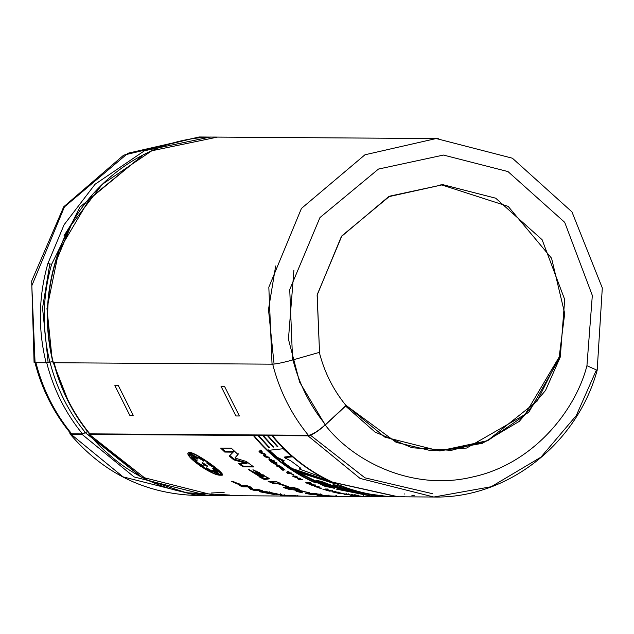 <?xml version="1.0" encoding="UTF-8"?>
<svg xmlns="http://www.w3.org/2000/svg" width="634" height="634" viewBox="0 0 634 634"><rect width="100%" height="100%" fill="white"/><g stroke="black" fill="none" stroke-linecap="round" stroke-linejoin="round"><path stroke-width="0.95" d="M53.28 362.521L53.945 362.632L53.05 362.727C44.879 329.537 45.474 296.514 54.833 263.665L71.365 224.769L102.296 184.328L151.788 150.773L217.47 137.095L151.78 150.781L102.296 184.328L71.365 224.769L55.134 263.586C45.783 296.466 45.188 329.514 53.335 362.727L272.041 364.17L268.824 287.242L301.435 208.435L364.97 154.775L436.184 138.537L364.97 154.775L301.435 208.435L268.824 287.242L272.041 364.17L53.335 362.727C45.188 329.514 45.783 296.466 55.134 263.586L54.833 263.665C75.137 189.685 144.718 135.43 217.47 137.095L438.252 138.569L436.184 138.537L512.391 158.207L571.947 211.875L602.3 287.939L597.173 370.28L596.166 370.533L576.306 415.539L540.953 457.162L491.231 486.722L433.822 497.024L360.072 478.432L307.989 435.827L89.275 434.385L89.125 433.434L89.275 434.385L141.366 476.99L215.116 495.582C164.769 494.266 122.719 473.828 88.966 434.274M229.563 495.019L186.515 492.792L147.278 479.954L89.275 434.385L307.989 435.827L360.072 478.432L433.822 497.024L399.309 496.794M210.219 137.047L144.528 150.726L95.037 184.28L64.105 224.721L47.875 263.538L51.623 264.299L79.836 207.144L143.387 154.696L79.836 207.144L51.623 264.299C42.407 296.736 41.82 329.331 49.872 362.093L52.788 361.665L49.872 362.093C41.82 329.331 42.407 296.736 51.623 264.299L47.875 263.538L64.105 224.721L95.037 184.28L144.528 150.726L210.219 137.047L213.84 137.118L199.195 136.976L127.973 153.222L64.422 206.898L31.827 285.728L35.068 362.68L46.092 362.751C37.929 329.514 38.523 296.443 47.875 263.538C38.523 296.443 37.929 329.514 46.092 362.751L49.872 362.093L46.092 362.751L35.068 362.68L31.827 285.728L64.422 206.898L127.973 153.222L199.195 136.976L201.232 137.007M85.289 432.665L87.603 431.548L89.085 433.498L87.46 431.548L82.024 434.338L69.954 433.886L69.843 432.491L71 434.266L123.083 476.871L196.833 495.463L123.083 476.871L71 434.266L82.024 434.338L85.289 432.665L141.263 477.006M211.502 492.99L224.151 492.38M272.057 364.241C276.369 363.987 283.216 362.577 292.591 360.009L289.738 289.556L319.956 217.565L378.45 169.072L443.491 155.061L507.993 171.584L564.704 222.32L592.322 295.436L586.933 365.723L597.173 370.28L586.933 365.723C575.521 410.642 533.012 464.175 472.401 477.022C412.132 491.564 352.829 461.1 325.218 425.026C317.832 431.556 312.087 435.162 307.989 435.827C312.087 435.162 317.832 431.556 325.218 425.026C352.829 461.1 412.132 491.564 472.401 477.022C533.012 464.175 575.521 410.642 586.933 365.723L592.322 295.436L564.704 222.32L507.993 171.584L443.491 155.061L378.45 169.072L319.956 217.565L289.738 289.556L292.591 360.009L319.528 352.33L317.19 294.699L341.916 235.816L389.759 196.144L442.96 184.684L495.717 198.204L542.102 239.707L564.696 299.51L560.29 357.005L528.74 412.354L466.608 448.04L430.28 450.528L396.21 442.381L346.219 405.506L325.218 425.026L346.219 405.506L384.909 437.159L439.695 450.964L482.347 443.317L519.278 421.356L545.541 390.441L560.29 357.005L564.696 299.51L542.102 239.707L495.717 198.204L442.96 184.684L388.547 196.73L341.338 236.609L317.119 295.167L319.528 352.33L292.591 360.009C283.216 362.577 276.369 363.987 272.057 364.241L272.041 364.17M135.668 161.028L89.957 198.307L58.827 250.795L46.964 308.56L52.392 361.665M199.195 136.976L123.654 155.164L63.709 206.803L31.7 281.005L34.07 362.426L35.068 362.68L34.838 361.737M53.684 362.569C60.476 389.228 72.411 412.996 89.465 433.862L89.735 433.957C72.68 413.091 60.753 389.316 53.945 362.632C60.753 389.316 72.68 413.091 89.735 433.957L89.854 433.854C72.799 412.98 60.872 389.205 54.072 362.521C60.872 389.205 72.799 412.98 89.854 433.854L89.426 433.577M308.457 435.392C291.386 414.501 279.451 390.702 272.652 363.995C279.451 390.702 291.386 414.501 308.457 435.392L308.457 435.392C312.649 434.536 318.316 430.938 325.464 424.598C318.316 430.938 312.649 434.536 308.457 435.392M332.858 485.351L333.127 484.582L332.858 485.351L356.665 492.317L367.506 493.799L356.665 492.317L332.858 485.351L351.585 491.509L340.894 489.622L322.334 482.625L316.366 480.952L334.776 488.402L324.331 486.096L294.62 471.117L335.624 484.011M379.156 496.668L313.45 482.022C290.372 471.458 270.512 456.155 253.862 436.121L254.464 436.129C271.106 456.147 290.966 471.45 314.052 482.03L379.758 496.668L383.839 496.691L371.247 496.113L336.424 489.139L371.849 496.113L388.515 496.723M362.204 493.371L380.606 496.168L393.492 496.755L380.606 496.168L360.635 493.165L381.208 496.176L396.258 496.771M269.482 447.541L268.943 447.604L258.545 436.152L259.147 436.152L269.482 447.541L268.943 447.604L269.474 447.01L268.943 447.604L258.545 436.152L259.147 436.152M277.866 446.613L277.327 446.669L267.905 436.216L268.507 436.216L277.866 446.613L277.327 446.669L277.858 446.082L277.327 446.669L267.905 436.216L268.507 436.216M231.291 448.183L220.672 448.111L224.777 452.066L233.169 452.145L229.27 456.092L233.78 459.872L246.856 463.589L233.78 459.872L229.27 456.092L233.169 452.145L224.777 452.066L220.672 448.111L231.291 448.183L237.988 454.483L234.921 458.049L246.309 461.457L253.735 466.949L243.107 466.878L238.511 463.549L246.856 463.589L247.3 462.923L234.247 459.222L229.754 455.466L234.247 459.222L233.78 459.872L234.247 459.222L247.3 462.923L246.856 463.589L238.511 463.549L243.107 466.878L253.735 466.949M280.759 483.568L279.665 483.56L288.676 486.769L285.237 486.143C278.928 483.742 274.99 482.926 273.436 483.679L268.19 481.349L275.901 481.396L280.759 483.568L279.665 483.56L279.951 482.799L279.665 483.56L288.676 486.769L285.237 486.143L285.49 485.375L285.237 486.143C278.928 483.742 274.99 482.926 273.436 483.679L273.714 482.918L273.436 483.679L268.19 481.349L275.901 481.396M313.378 493.545L305.667 493.498L313.378 493.545L318.989 494.52L311.278 494.472L305.667 493.498L311.278 494.472L311.389 493.664L310.509 493.529L311.389 493.664L311.278 494.472L318.989 494.52M324.703 495.312L316.992 495.257L322.651 495.828L322.714 495.019L322.651 495.828L335.854 496.311L316.992 495.257L328.824 495.836C345.887 496.739 342.463 496.319 336.369 496.374L330.686 496.295L336.369 496.374L336.369 495.558L336.369 496.374L340.64 496.398L336.369 496.374C342.463 496.319 345.887 496.739 328.824 495.836L328.88 495.027L328.824 495.836L329.949 495.843M361.935 496.264L370.85 496.604L361.546 496.287M343.184 493.585L337.716 493.117L331.994 491.794L335.283 491.81L343.184 493.585L338.524 492.872L338.683 492.071L338.524 492.872L340.062 493.601L337.716 493.117L337.867 492.317L337.716 493.117L336.797 492.586L336.955 491.786L336.797 492.586L334.792 492.238L334.966 491.445L334.792 492.238L333.801 492.23L333.967 491.437L333.801 492.23L331.994 491.794L335.283 491.81M321.264 488.513L314.607 486.357L317.864 486.381L319.615 487.023L316.913 487.007L320.709 488.513L320.939 487.728L320.709 488.513L314.607 486.357L317.864 486.381M302.355 479.589L299.058 479.566L297.394 478.725L298.828 478.733L292.52 476.118L295.809 476.134L297.449 477.037L296.149 477.03L299.391 478.741L302.355 479.589L299.058 479.566L299.383 478.829L298.899 478.591L299.383 478.829L299.058 479.566L297.394 478.725L298.828 478.733L299.169 478.004L298.828 478.733L295.595 477.022L295.943 476.3L294.208 476.126L294.16 477.014L294.509 476.292L295.943 476.3L295.595 477.022L294.16 477.014L292.52 476.118L295.809 476.134M282.011 468.78L283.232 470.531L279.237 466.925L277.858 466.909L276.329 465.824L279.618 465.847C285.395 469.699 286.196 470.682 282.011 468.78L282.423 468.09L282.011 468.78L285.134 470.056L279.618 465.847L276.329 465.824L277.858 466.909L278.286 466.236L277.716 465.831L278.286 466.236L277.858 466.909L279.237 466.925L279.657 466.244L278.286 466.236L279.657 466.244L279.237 466.925L281.345 469.295L283.232 470.531L282.011 468.78M273.516 460.577L274.72 461.528L274.173 461.528L272.969 460.569L274.173 461.528L274.633 460.87L274.173 461.528L274.72 461.528M263.3 455.442L264.386 454.237L260.55 452.969L259.029 451.551L260.717 450.053L262.135 451.4L260.883 452.335L264.402 453.508L266.106 455.038L265.036 456.1L268.412 457.051L269.87 458.279L264.861 456.805L263.3 455.442L264.861 456.805L265.345 456.171L263.784 454.816L263.3 455.442L264.877 453.611L264.386 454.237L260.55 452.969L261.049 452.351L259.536 450.94L261.049 452.351L260.55 452.969L259.029 451.551L260.717 450.053M250.43 486.912L253.552 489.519L258.521 489.551L262.27 490.613L254.836 490.565L250.779 489.408L247.68 486.833L242.83 486.801L239.169 485.446L246.594 485.493L250.43 486.912L253.552 489.519L258.521 489.551M294.334 496.081L290.467 495.891L295.278 496.081L295.293 495.273L295.278 496.081L294.334 496.081C275.41 495.225 290.768 495.503 297.401 496.089L294.334 496.081M280.291 495.067L297.742 496.121L215.116 495.582M297.742 496.121C284.825 495.78 279.412 495.408 281.496 494.995L301.721 496.153L334.728 496.367M301.404 496.153L297.401 496.089L297.425 495.281L297.401 496.089L301.808 496.153M188.575 452.906L200.193 466.188L221.004 475.151C212.572 476.831 179.43 452.668 189.867 452.446C196.992 452.787 230.134 476.942 221.004 475.151L222.28 474.723L221.06 472.425M266.613 491.73L259.179 491.675L274.601 494.599L259.179 491.675L266.613 491.73L280.402 494.591L267.794 492.634L267.952 491.833L267.794 492.634L269.434 492.642L269.585 491.849L269.434 492.642L280.402 494.591L280.497 493.783L280.402 494.591L281.654 494.599M277.985 494.465L264.513 492.61L264.671 491.81L264.513 492.61L266.542 492.626L266.692 491.826L264.671 491.81L266.692 491.826L266.542 492.626L276.725 494.457L276.828 493.648L276.725 494.457L277.985 494.465M233.146 481.499L231.719 481.491L233.146 481.499L240.389 484.606L238.963 484.598L231.719 481.491L238.963 484.598L239.232 483.837L238.963 484.598L240.389 484.606M277.248 464.112C276.075 466.442 264.219 457.177 271.376 459.523L272.85 460.712C267.033 460.641 274.855 463.993 275.742 462.971L268.911 459.634L271.376 459.523M276.899 463.216L275.14 462.281L276.361 463.216L276.804 462.551L276.361 463.216L275.14 462.281L275.679 462.281M287.646 471.276L293.954 475.088L291.022 473.693L288.288 473.677L286.687 472.702L289.421 472.726L287.083 471.268L289.421 472.726L289.801 472.021L289.421 472.726L286.687 472.702L288.288 473.677L288.668 472.964L288.248 472.718L288.668 472.964L288.288 473.677L291.022 473.693L291.402 472.98L291.022 473.693L293.399 475.08L293.764 474.367L293.399 475.08L293.954 475.088M312.76 485.438L305.754 482.728L309.043 482.751L315.336 485.39L310.192 483.496L313.18 485.256L308.013 483.48L312.76 485.438L312.205 485.43L312.475 484.669L312.205 485.43L305.754 482.728L309.043 482.751M330.108 491.16L322.864 489.202L326.153 489.226L332.684 491.136L325.194 489.757L329.553 491.16L329.743 490.367L329.553 491.16L322.864 489.202L326.153 489.226M344.603 493.862L351.228 495.043L343.985 494.322L346.719 494.338L344.048 493.854L346.719 494.338L346.846 493.537L346.719 494.338L343.985 494.322L348.541 494.639L348.66 493.838L348.541 494.639L351.228 495.043L351.331 494.235L351.228 495.043L351.783 495.051M357.069 495.883C361.776 496.232 360.706 496.05 353.875 495.328L350.578 495.312L358.749 496.145L350.578 495.312L353.875 495.328C360.706 496.05 361.776 496.232 357.069 495.883L357.14 495.075L357.069 495.883L360.564 496.089M321.906 494.544L314.401 493.553L320.012 494.528L320.122 493.727L320.012 494.528L314.401 493.553L316.295 493.561M293.914 487.538L283.287 487.467L288.716 489.25L294.683 490.027L294.881 489.242L296.649 490.645L300.373 491.548L296.649 490.645L296.474 491.437L296.649 490.645L294.881 489.242L294.683 490.027L296.474 491.437L302.426 492.832L299.636 491.025L302.426 492.832L296.474 491.437L294.683 490.027L288.716 489.25L283.287 487.467L293.914 487.538L299.343 489.321L293.708 489.289L309.598 492.769L299.636 491.025L299.819 490.233L299.636 491.025L309.598 492.769M263.395 476.403C263.522 475.587 261.406 474.287 257.024 472.52L252.942 469.731L269.078 478.353L264.465 479.558L259.354 476.911L263.395 476.403L248.401 469.548L259.512 476.554L259.869 475.833L259.354 476.911L264.465 479.558L269.387 478.821L252.942 469.731L257.024 472.52L257.404 471.815L255.874 470.793L257.404 471.815L257.024 472.52C261.406 474.287 263.522 475.587 263.395 476.403L264.267 475.595M273.674 447.081L273.135 447.136L263.221 436.184L263.823 436.184L273.674 447.081L273.135 447.136L273.666 446.55L273.135 447.136L263.221 436.184L263.823 436.184M397.7 496.787L331.986 482.149C308.916 471.577 289.056 456.274 272.406 436.24L273.008 436.247C289.651 456.274 309.511 471.569 332.588 482.149L398.303 496.794M389.688 496.731L348.47 491.326L389.205 496.731M379.758 496.668L380.765 496.676M283.247 448.729L268.293 450.362L276.678 457.914L283.739 461.346L276.678 457.914L268.293 450.362L283.247 448.729L292.076 456.884L284.286 457.589L290.919 460.942L300.881 468.304L299.296 469.017L320.701 476.768L332.588 482.688L291.695 469.208L281.781 462.051L284.198 460.696L277.153 457.272L268.808 449.76L277.153 457.272L276.678 457.914L277.153 457.272L284.198 460.696L281.781 462.051L291.695 469.208L292.108 468.518L282.233 461.394L292.108 468.518L291.695 469.208L332.588 482.688M51.108 266.106L51.536 264.774M64.002 235.785L73.687 220.315M205.963 495.257L202.349 495.4M211.479 495.519L207.857 495.534L134.107 476.942L82.024 434.338M319.306 352.33C324.386 372.221 333.278 389.95 345.998 405.506L325.464 424.598C309.978 405.649 299.145 384.061 292.963 359.835C299.145 384.061 309.978 405.649 325.464 424.598L345.998 405.506C333.278 389.95 324.386 372.221 319.306 352.33M440.899 184.66L508.143 206.375L551.556 258.204L564.704 313.505L559.188 356.997L560.29 357.005L559.188 356.997L524.31 415.722L487.736 440.646L439.148 450.964M345.601 406.085L375.09 432.103L412.052 447.762L451.281 450.362L487.221 440.876L537.196 401.06L559.188 356.997M49.729 264.489L42.541 308.013L48.105 362.402L42.541 308.013L49.729 264.489M325.242 425.002L299.597 382.08L288.446 339.214L293.907 270.179M219.895 474.517L200.502 466.101L189.582 453.722L206.843 461.679L221.131 474.129L219.895 474.517C228.533 476.174 197.459 453.524 190.818 453.318C181.039 453.413 212.128 476.071 219.895 474.517M221.084 474.105L221.496 473.297M221.004 475.151L221.369 474.43L221.004 475.151M222.32 474.28L221.369 474.43L222.32 474.28M188.884 452.644L189.447 454.982M220.775 474.398L221.369 474.43M218.326 473.543L216.971 473.194M189.938 453.469L191.436 452.7M221.472 472.885L221.163 473.653M216.685 470.254L216.289 470.959L216.685 470.254L217.803 470.729L214.395 468.93M195.851 457.399L194.369 456.353L193.893 456.995L197.396 458.739L196.144 457.003L192.07 454.689L193.893 456.995L194.369 456.353L192.744 454.729M211.09 465.522L207.397 462.986M214.419 470.967L214.03 471.672C211.708 469.739 212.453 469.746 216.281 471.688L212.58 470.254L214.03 471.672L214.419 470.967L217.692 472.615L213.603 470.38M204.132 464.048L207.207 465.76L202.642 462.701L202.198 463.367L203.696 464.722L204.132 464.048L203.696 464.722L207.643 466.521L207.056 465.618M202.666 465.736L198.307 462.915M197.871 462.788L203.031 466.553L197.871 462.788L201.43 464.706L197.515 462.852M201.43 464.706L203.031 466.553L203.459 465.871L203.142 466.41M214.11 468.51C218.73 471.11 219.459 471.926 216.289 470.959C212.501 468.732 211.772 467.924 214.11 468.51L212.644 468.217L216.289 470.959L218.437 471.53M206.922 468.185L206.296 468.455L206.708 467.773L206.296 468.455C209.672 471.054 211.463 471.878 211.661 470.927C211.463 471.878 209.672 471.054 206.296 468.455L212.01 471.49M211.384 470.682L207.175 468.264M197.443 459.919L196.152 460.078L195.7 460.728L196.984 460.577L193.774 457.883L191.714 457.177L195.7 460.728L196.152 460.078L192.435 457.209M197.134 461.069L196.984 460.577L195.7 460.728C191.357 457.7 190.715 456.749 193.774 457.883L196.984 460.577M203.966 460.125L198.87 457.272L198.402 457.914L203.506 460.783L198.402 457.914L198.87 457.272M203.554 461.108L203.506 460.783C200.415 457.756 198.711 456.805 198.402 457.914L198.212 457.162M206.668 462.852L211.827 466.616L212.247 465.935L211.827 466.616L206.573 462.907M216.281 471.688C219.467 474.081 218.722 474.074 214.03 471.672L218.437 473.479M202.048 462.899L202.198 463.367L202.642 462.701M202.198 463.367L203.696 464.722L202.198 463.367M193.893 456.995C191.119 453.952 191.864 453.96 196.144 457.003C198.196 459.349 197.451 459.349 193.893 456.995M274.601 494.599L274.704 493.791L274.601 494.599M264.624 492.055L262.936 491.699L264.624 492.055M267.905 492.079L266.692 491.826L267.905 492.079M246.594 485.493L239.169 485.446L242.83 486.801L247.68 486.833L250.779 489.408L250.993 488.624L253.243 489.282L250.993 488.624L250.779 489.408L254.836 490.565L255.026 489.773L254.099 489.519L255.026 489.773L254.836 490.565L262.27 490.613M259.417 489.805L255.026 489.773L259.417 489.805M242.83 486.801L243.076 486.032L241.506 485.462L243.076 486.032L242.83 486.801M247.68 486.833L247.926 486.064L243.076 486.032L247.926 486.064L247.68 486.833M250.993 488.624L247.926 486.064L250.993 488.624M268.412 457.051L265.036 456.1L266.106 455.038M266.026 454.966L265.519 455.466L266.026 454.966M264.402 453.508L260.883 452.335L262.135 451.4M262 451.273L261.39 451.725L262 451.273M263.784 454.816L265.345 456.171L264.861 456.805L269.87 458.279M268.459 457.09L266.565 456.528L268.459 457.09M276.186 462.305L275.742 462.971L270.536 460.767L272.85 460.712M276.361 463.438L274.07 462.963L276.361 463.438M270.663 460.585L269.577 459.515L270.663 460.585M271.4 460.704L272.026 460.054M284.294 469.128L283.549 468.756M283.794 468.344L283.382 469.033L280.593 466.933L279.76 466.925C283.675 469.429 283.953 469.429 280.593 466.933C283.953 469.429 283.675 469.429 279.76 466.925L280.18 466.244L279.76 466.925L280.593 466.933L281.021 466.252M281.512 468.138L281.758 468.605M290.459 472.98L288.668 472.964L290.459 472.98M296.387 476.538L295.943 476.3L296.387 476.538M300.873 478.844L299.383 478.829L300.873 478.844M300.682 478.749L299.391 478.741M296.149 477.03L296.498 476.3L296.149 477.03L297.449 477.037M308.227 482.926L307.799 482.743L308.227 482.926M308.013 483.48L308.306 482.72L308.013 483.48L308.909 483.48L309.202 482.728L308.909 483.48L313.18 485.256L313.45 484.487L313.18 485.256L313.735 485.256M309.471 483.488L309.757 482.736L309.471 483.488L310.192 483.496L310.486 482.736L310.192 483.496L314.781 485.39L315.05 484.622L314.781 485.39L315.336 485.39M316.913 487.007L317.159 486.238L316.913 487.007L319.615 487.023M326.645 489.765L326.859 488.98L326.645 489.765L327.374 489.773L327.58 488.988L327.374 489.773L332.121 491.128L332.311 490.344L332.121 491.128L332.684 491.136M325.194 489.757L325.401 488.972L325.194 489.757L326.09 489.765L326.296 488.98L326.09 489.765L330.512 491.033L330.702 490.24L330.512 491.033L331.067 491.033M340.743 493.086L335.632 492.246L335.806 491.453L335.632 492.246L337.09 492.253M345.926 493.815L345.807 494.623L345.926 493.815M363.868 496.382L369.273 496.573L363.868 496.382C365.596 496.588 373.252 496.636 363.868 496.382M352.417 495.534L352.496 494.726L352.417 495.534M353.788 495.542L353.875 494.734L353.788 495.542M356.554 495.962L356.617 495.146L356.554 495.962M354.398 494.734L354.311 495.55L355.151 495.55L355.23 494.742M354.311 495.55L355.151 495.55C359.185 496.01 358.907 496.01 354.311 495.55C358.907 496.01 359.185 496.01 355.151 495.55L358.503 495.931M335.909 495.503L335.885 496.319L330.686 496.295M314.179 493.688L311.389 493.664L314.179 493.688M302.751 491.12L293.708 489.289L293.922 488.505L293.708 489.289L299.343 489.321M296.902 488.521L293.922 488.505L296.902 488.521M288.716 489.25L288.93 488.473L285.855 487.491L288.93 488.473L288.716 489.25M291.18 489.274L291.394 488.489L288.93 488.473L291.394 488.489L291.18 489.274M293.788 489.012L291.394 488.489L293.788 489.012M279.776 483.266L273.714 482.918L270.155 481.364L273.714 482.918L279.776 483.266M264.79 478.821L259.702 476.182L259.354 476.911L259.869 475.833L264.79 478.821M268.982 478.274L264.743 478.48M264.267 475.603L263.538 474.906L263.744 475.674M259.488 472.599L257.404 471.815L259.488 472.599M254.258 473.21L248.956 469.398L254.258 473.21M254.361 472.251L253.98 472.956C254.606 472.552 257.301 473.701 262.072 476.396L262.421 475.666L262.072 476.396L253.98 472.956L262.072 476.396C257.301 473.701 254.606 472.552 253.98 472.956M252.8 466.259L243.527 466.204L243.107 466.878L243.527 466.204L239.85 463.557L243.527 466.204L252.8 466.259M246.309 461.457L234.921 458.049L237.988 454.483M238.479 453.865L235.388 457.407L238.479 453.865M224.777 452.066L225.284 451.448L221.805 448.119L225.284 451.448L224.777 452.066M233.169 452.145L233.677 451.535L225.284 451.448L233.677 451.535L233.169 452.145M308.568 435.289L89.854 433.854L308.568 435.289M34.886 362.26C41.654 388.856 53.573 412.583 70.636 433.458L71.682 433.838C54.619 412.972 42.692 389.197 35.884 362.513C42.692 389.197 54.619 412.972 71.682 433.838L82.483 433.91C65.429 413.043 53.494 389.268 46.686 362.585C53.494 389.268 65.429 413.043 82.483 433.91L85.313 432.459C68.464 411.846 56.68 388.365 49.959 362.014C56.68 388.365 68.464 411.846 85.313 432.459L82.483 433.91L71.682 433.838L70.461 432.34M239.367 415.983L235.903 415.959L221.02 386.296L224.491 386.32L239.367 415.983L224.491 386.32L221.02 386.296L235.903 415.959L239.367 415.983M118.344 385.615L133.219 415.286L129.756 415.262L114.873 385.591L118.344 385.615L114.873 385.591L129.756 415.262L133.219 415.286L118.344 385.615M404.92 496.691C379.774 497.571 355.658 492.721 332.588 482.149C309.511 471.569 289.651 456.274 273.008 436.247L272.406 436.24C289.056 456.274 308.916 471.577 331.986 482.149L397.748 496.787M411.886 495.352L414.549 495.257M380.606 496.168L380.669 495.36L380.511 496.192M391.978 496.739L391.994 495.931L391.978 496.739M382.516 496.303L390.916 496.707L382.27 496.319L382.571 495.487L382.516 496.303L390.671 496.715L382.516 496.303M371.849 496.113L336.424 489.139L371.247 496.113L371.302 495.297L371.144 496.129M371.247 496.113L382.619 496.684L382.635 495.867L382.619 496.684L384.133 496.691M373.157 496.24L381.557 496.652L372.903 496.256L373.212 495.431L373.157 496.24L381.311 496.652L373.157 496.24M404.619 493.957L404.151 494.029M381.644 496.668L314.052 482.03C290.966 471.45 271.106 456.147 254.464 436.129L253.862 436.121C270.512 456.155 290.372 471.458 313.45 482.022L379.203 496.668M294.62 471.117L324.331 486.096L324.592 485.327L328.959 486.326L324.592 485.327L324.331 486.096L334.776 488.402M316.366 480.952L316.683 480.215L316.366 480.952L322.334 482.625L322.635 481.88L316.683 480.215L322.635 481.88L322.334 482.625L340.894 489.622L341.108 488.838L322.635 481.88L341.108 488.838L340.894 489.622L351.585 491.509M344.46 489.464L341.108 488.838L344.46 489.464M337.898 486.555L338.152 485.787L333.127 484.582L338.152 485.787L337.898 486.555M356.665 492.317L356.839 491.524L338.152 485.787L356.839 491.524L356.665 492.317M358.543 491.77L356.839 491.524L358.543 491.77M324.592 485.327L298.345 472.489L324.592 485.327M320.701 476.768L299.296 469.017L299.7 468.328L299.296 469.017L300.881 468.304M300.461 467.987L299.7 468.328L300.461 467.987M290.919 460.942L284.286 457.589L284.761 456.948L284.286 457.589L292.076 456.884M291.497 456.345L284.761 456.948L291.497 456.345M328.174 480.627L292.108 468.518L326.296 480.089M53.311 362.799L68.924 402.733L53.311 362.799M275.671 265.979L268.483 309.527L274.07 363.964M310.486 435.225L364.938 477.83L432.745 493.759L364.938 477.83L310.486 435.225M393.199 496.755L389.118 496.731M341.845 496.414L378.3 496.66M299.406 496.137L300.738 496.145M207.857 495.534L196.833 495.463C146.082 494.1 103.786 473.574 69.954 433.886M597.173 370.28C576.924 444.165 507.113 498.696 433.822 497.024M189.614 453.746L190.105 453.128M284.729 495.495L284.801 494.679M270.995 460.118L270.536 460.767M363.536 496.39L363.575 495.574M358.582 495.114L358.511 495.931M264.766 478.488L264.433 479.217M390.909 496.707L390.924 495.899M382.278 496.319L382.334 495.503M381.549 496.652L381.565 495.836M372.919 496.256L372.966 495.447"/></g></svg>
